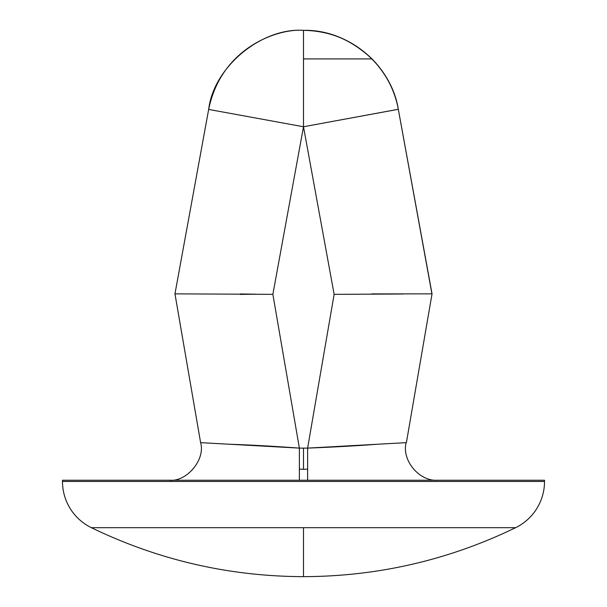 <?xml version="1.0" encoding="UTF-8"?>
<svg xmlns="http://www.w3.org/2000/svg" width="607" height="607" viewBox="0 0 607 607"><rect width="100%" height="100%" fill="white"/><g stroke="black" fill="none" stroke-linecap="round" stroke-linejoin="round"><path stroke-width="0.91" d="M396.72 109.594L303.5 126.757L208.664 109.427C213.717 66.687 261.625 27.55 303.5 30.35L303.5 58.909L371.985 58.909C352.948 40.305 330.117 30.782 303.5 30.35C277.3 28.286 221.077 48.074 208.664 109.427L174.96 293.856L200.613 442.647L174.96 293.856L208.664 109.427L303.5 126.757L398.306 109.275A96.407 96.399 -90 0 0 371.985 58.909L303.5 58.909L303.5 126.757L303.5 30.35C328.569 30.145 351.4 39.667 371.985 58.909C386.295 74.016 395.074 90.8 398.306 109.275L389.876 110.876M303.5 527.688L303.5 576.65C377.918 576.407 448.634 560.086 515.631 527.688L303.5 527.688L515.631 527.688A51.413 51.413 0 0 0 544.517 481.472L544.517 480.243L62.483 480.243L62.483 481.472L544.517 481.472L62.483 481.472A51.413 51.413 0 0 0 91.369 527.688L303.5 527.688L91.369 527.688C158.366 560.086 229.082 576.407 303.5 576.65C229.082 576.407 158.366 560.086 91.369 527.688A51.413 51.413 0 0 1 62.483 481.472L62.483 480.243L544.517 480.243L544.517 481.472A51.413 51.413 0 0 1 515.631 527.688C448.634 560.086 377.918 576.407 303.5 576.65L303.5 527.688M299.38 469.128L303.5 469.325L303.5 448.11L303.5 469.325L307.62 469.128M200.613 442.647C205.644 459.651 186.554 482.315 168.943 480.243C186.554 482.315 205.644 459.651 200.613 442.647L229.545 444.248C250.903 444.969 274.182 446.259 299.38 448.11L272.869 294.349L303.5 126.757L334.131 294.349L307.62 448.11C332.75 447.139 356.036 445.857 377.463 444.248L406.098 442.662C401.591 460.425 419.422 481.692 437.67 480.243M371.674 293.909L432.04 293.856L406.387 442.647L432.04 293.856L398.306 109.275L431.926 293.864M403.367 294L334.131 294.349L303.5 126.757L272.869 294.349L203.633 294L272.869 294.349L299.38 448.11L299.38 480.243M174.96 293.856L203.633 294L174.96 293.856M307.62 480.243L307.62 448.11L334.131 294.349M406.387 442.647L307.62 448.11L299.38 448.11L229.537 444.248M267.535 445.97L267.71 446.357M303.5 469.325L299.38 469.105L303.5 469.325M267.786 446.365L267.611 445.97L267.786 446.365M240.273 293.97L256.101 294.19L240.273 294.403M398.306 109.275C391.356 65.017 348.107 29.151 303.515 30.35"/></g></svg>
